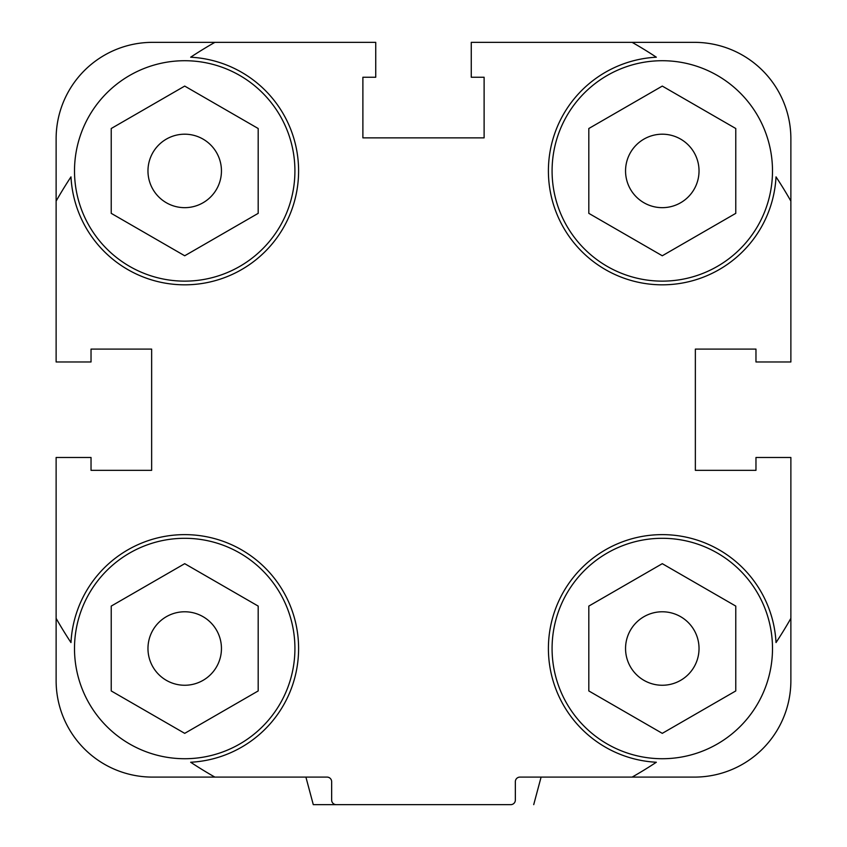 <?xml version="1.0" encoding="UTF-8"?>
<svg xmlns="http://www.w3.org/2000/svg" width="847" height="847" viewBox="0 0 847 847"><rect width="100%" height="100%" fill="white"/><g stroke="black" fill="none" stroke-linecap="round" stroke-linejoin="round"><path stroke-width="1.27" d="M152.566 42.35L214.873 42.35L152.566 42.35A96.431 96.431 0 0 0 56.124 138.781L56.124 361.965L91.031 361.965L91.031 349.102L151.645 349.102L151.645 470.339L91.031 470.339L91.031 457.486L56.124 457.486L56.124 680.66A96.431 96.431 0 0 0 152.566 777.101L327.069 777.101A4.595 4.595 0 0 1 331.653 781.686L331.653 800.055A4.595 4.595 0 0 0 336.248 804.65L510.752 804.65A4.595 4.595 0 0 0 515.347 800.055L515.347 781.686A4.595 4.595 0 0 1 519.931 777.101L694.434 777.101A96.431 96.431 0 0 0 790.876 680.66L790.876 618.352A422.484 422.484 0 0 1 776.021 642.566A113.89 113.89 0 0 0 660.311 534.648A113.89 113.89 0 0 0 548.422 646.536A113.89 113.89 0 0 0 656.34 762.247A422.484 422.484 0 0 1 632.127 777.101L694.434 777.101M790.876 138.781L790.876 201.099L790.876 138.781A96.431 96.431 0 0 0 694.434 42.35L471.26 42.35L471.26 77.246L484.113 77.246L484.113 137.87L362.887 137.87L362.887 77.246L375.74 77.246L375.74 42.35L214.873 42.35A422.484 422.484 0 0 0 190.66 57.204A113.89 113.89 0 0 1 298.578 172.915A113.89 113.89 0 0 1 186.689 284.804A113.89 113.89 0 0 1 70.979 176.875A422.484 422.484 0 0 0 56.124 201.099M790.876 618.352L790.876 457.486L755.969 457.486L755.969 470.339L695.355 470.339L695.355 349.102L755.969 349.102L755.969 361.965L790.876 361.965L790.876 201.099A422.484 422.484 0 0 0 776.021 176.875A113.89 113.89 0 0 1 660.311 284.804A113.89 113.89 0 0 1 548.422 172.915A113.89 113.89 0 0 1 656.34 57.204A422.484 422.484 0 0 0 632.127 42.35M305.905 777.101L313.284 804.65L377.582 804.65M533.716 804.65L541.095 777.101M484.113 77.246L484.113 137.87L362.887 137.87L362.887 77.246M755.969 470.339L695.355 470.339L695.355 349.102L755.969 349.102M91.031 349.102L151.645 349.102L151.645 470.339L91.031 470.339M56.124 680.66L56.124 618.352A422.484 422.484 0 0 0 70.979 642.566A113.89 113.89 0 0 1 186.689 534.648A113.89 113.89 0 0 1 298.578 646.536A113.89 113.89 0 0 1 190.66 762.247A422.484 422.484 0 0 0 214.873 777.101M662.29 538.3A110.216 110.216 0 0 1 757.737 703.624A110.216 110.216 0 0 1 566.844 703.624A110.216 110.216 0 0 1 662.29 538.3M662.29 733.354L735.768 690.94L735.768 606.092L662.29 563.678L588.813 606.092L588.813 690.94L662.29 733.354M662.29 685.255A36.739 36.739 0 0 0 699.029 648.516A36.739 36.739 0 0 0 662.29 611.778A36.739 36.739 0 0 0 625.552 648.516A36.739 36.739 0 0 0 662.29 685.255M184.71 538.3A110.216 110.216 0 0 1 280.156 703.624A110.216 110.216 0 0 1 89.263 703.624A110.216 110.216 0 0 1 184.71 538.3M184.71 733.354L258.187 690.94L258.187 606.092L184.71 563.678L111.232 606.092L111.232 690.94L184.71 733.354M184.71 685.255A36.739 36.739 0 0 0 221.448 648.516A36.739 36.739 0 0 0 184.71 611.778A36.739 36.739 0 0 0 147.971 648.516A36.739 36.739 0 0 0 184.71 685.255M662.29 60.719A110.216 110.216 0 0 1 757.737 226.033A110.216 110.216 0 0 1 566.844 226.033A110.216 110.216 0 0 1 662.29 60.719M662.29 255.773L735.768 213.349L735.768 128.511L662.29 86.087L588.813 128.511L588.813 213.349L662.29 255.773M662.29 207.663A36.739 36.739 0 0 0 699.029 170.935A36.739 36.739 0 0 0 662.29 134.197A36.739 36.739 0 0 0 625.552 170.935A36.739 36.739 0 0 0 662.29 207.663M184.71 60.719A110.216 110.216 0 0 1 280.156 226.033A110.216 110.216 0 0 1 89.263 226.033A110.216 110.216 0 0 1 184.71 60.719M184.71 255.773L258.187 213.349L258.187 128.511L184.71 86.087L111.232 128.511L111.232 213.349L184.71 255.773M184.71 207.663A36.739 36.739 0 0 0 221.448 170.935A36.739 36.739 0 0 0 184.71 134.197A36.739 36.739 0 0 0 147.971 170.935A36.739 36.739 0 0 0 184.71 207.663"/></g></svg>
